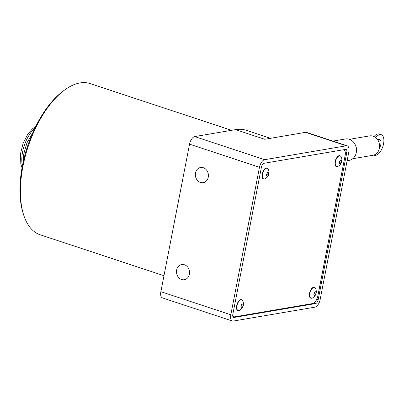 <?xml version="1.0" encoding="UTF-8"?>
<svg xmlns="http://www.w3.org/2000/svg" width="404" height="404" viewBox="0 0 404 404"><rect width="100%" height="100%" fill="white"/><g stroke="black" fill="none" stroke-linecap="round" stroke-linejoin="round"><path stroke-width="0.61" d="M339.234 155.848A5.424 2.661 108.3 0 0 335.507 160.226A5.424 2.661 108.3 0 0 335.891 165.963M339.592 162.307L339.623 161.307L340.729 159.939L341.602 160.509L341.375 162.448L340.274 163.817L339.395 163.246L339.592 162.307M313.645 287.496A5.424 2.661 108.3 0 0 309.919 291.875A5.424 2.661 108.3 0 0 310.302 297.617M314.009 293.905L314.06 292.9L315.171 291.577L316.024 292.198L315.761 294.152L314.65 295.481L313.797 294.854L314.009 293.905M203.313 167.721A7.701 6.494 80.3 0 1 208.408 175.614A7.701 6.494 80.3 0 1 203.172 182.689A7.701 6.494 80.3 0 1 195.48 176.184A7.701 6.494 80.3 0 1 200.586 167.503A7.701 6.494 80.3 0 1 203.313 167.721M184.451 264.766A7.701 6.494 80.3 0 1 189.547 272.66A7.701 6.494 80.3 0 1 184.31 279.735A7.701 6.494 80.3 0 1 176.614 273.23A7.701 6.494 80.3 0 1 181.724 264.549A7.701 6.494 80.3 0 1 184.451 264.766M163.974 275.7L40.168 234.785A79.623 39.087 -71.7 0 1 23.599 214.731A79.623 39.087 -71.7 0 1 64.877 89.819A79.623 39.087 -71.7 0 1 79.972 82.936A79.623 39.087 -71.7 0 1 90.132 83.583L231.532 130.31M332.906 141.107L345.465 138.966A10.857 9.156 80.3 0 1 355.333 144.95A10.857 9.156 80.3 0 1 349.112 160.373L347.132 160.711M356.318 152.374A9.842 8.297 -99.7 0 0 354.914 144.132M352.748 158.727L372.887 155.298A9.842 8.297 -99.7 0 0 379.578 146.304A9.842 8.297 -99.7 0 0 373.144 136.193A9.842 8.297 -99.7 0 0 369.584 135.89L349.445 139.319M379.406 148.132A5.792 2.833 108.9 0 0 379.639 139.516A5.792 2.833 108.9 0 0 378.886 139.466A5.792 2.833 108.9 0 0 377.785 139.966M379.002 142.531A5.792 2.833 108.9 0 0 378.498 139.572M64.877 89.819L63.448 90.86A77.886 38.234 108.3 0 0 23.068 213.044L23.599 214.731M23.068 162.61L23.462 154.984L26.927 142.885L32.628 133.083M241.203 307.303L240.87 306.646L241.516 304.677L242.683 303.97L243.193 305.232L242.541 307.197L241.38 307.904L241.203 307.303M240.764 299.909A5.424 2.661 108.3 0 0 237.037 304.288A5.424 2.661 108.3 0 0 237.421 310.025M267.226 173.276L267.66 172.452L268.645 172.7L268.609 174.533L267.584 176.124L266.595 175.876L266.63 174.043L267.226 173.276M266.352 168.261A5.424 2.661 108.3 0 0 262.908 171.882A5.424 2.661 108.3 0 0 262.469 177.634M266.741 173.917L268.609 174.533M266.61 175.806L267.584 176.124M241.521 304.677L243.193 305.232M240.87 306.646L242.541 307.197M375.715 137.633A10.857 5.308 -71.1 0 1 381.28 134.724A10.857 5.308 -71.1 0 1 382.785 146.713A10.857 5.308 -71.1 0 1 374.25 155.267A10.857 5.308 -71.1 0 1 373.816 155.075M381.28 134.724L379.27 134.037A10.857 5.308 108.9 0 0 374.028 136.557M270.498 138.309L246.309 130.315A84.254 41.36 108.3 0 0 235.557 129.628L194.723 136.582A7.237 3.555 108.3 0 0 189.542 144.167L160.868 291.678A7.237 3.555 108.3 0 0 162.433 297.894L232.371 321.008A7.237 3.555 -71.7 0 1 230.805 314.787L259.474 167.276A7.237 3.555 -71.7 0 1 264.66 159.691L346.319 145.788A7.237 3.555 -71.7 0 1 347.243 145.844A7.237 3.555 -71.7 0 1 348.809 152.066L320.14 299.576A7.237 3.555 -71.7 0 1 314.953 307.161L233.295 321.064A7.237 3.555 -71.7 0 1 232.371 321.008M343.976 149.672A7.237 3.555 -71.7 0 1 345.107 155.676L317.837 295.975A7.237 3.555 -71.7 0 1 312.651 303.561L234.982 316.786A7.237 3.555 -71.7 0 1 234.057 316.731A7.237 3.555 -71.7 0 1 232.709 315.327M264.019 163.287L345.556 149.399A3.591 1.762 -71.7 0 1 346.016 149.429A3.591 1.762 -71.7 0 1 346.794 152.515L318.165 299.803A3.591 1.762 -71.7 0 1 315.59 303.566L234.052 317.448A3.591 1.762 -71.7 0 1 233.598 317.423A3.591 1.762 -71.7 0 1 232.82 314.337L261.449 167.049A3.591 1.762 -71.7 0 1 264.019 163.287M347.243 145.844L306.53 132.391A7.237 3.555 108.3 0 0 305.606 132.33L264.777 139.284L235.557 129.628M314.044 293.582L315.761 294.152M314.999 291.86L316.024 292.198M339.628 161.868L341.375 162.448M340.592 160.171L341.602 160.509M337.81 166.473A5.646 2.772 -71.7 0 1 335.896 160.045A5.646 2.772 -71.7 0 1 341.249 156.914C340.4 155.787 339.804 155.363 339.461 155.641C339.284 155.813 337.173 154.974 335.123 161.544C334.926 164.17 335.017 165.514 335.396 165.564C335.572 166.413 336.37 166.721 337.789 166.483L338.143 166.312A5.646 2.772 -71.7 0 1 337.81 166.473M312.125 298.157A5.646 2.772 -71.7 0 1 310.338 291.612A5.646 2.772 -71.7 0 1 315.655 288.562C314.812 287.436 314.216 287.012 313.873 287.289C313.691 287.466 311.58 286.623 309.535 293.193C309.338 295.824 309.429 297.162 309.802 297.213C310.019 298.046 310.787 298.364 312.095 298.172L312.55 297.96A5.646 2.772 -71.7 0 1 312.125 298.157M22.417 165.786A25.336 12.438 -71.7 0 1 34.764 128.422M239.668 310.373A5.646 2.772 -71.7 0 1 237.33 304.384A5.646 2.772 -71.7 0 1 242.779 300.97C243.844 303.283 243.668 305.626 242.254 307.994L239.673 310.373C238.32 310.772 237.587 310.757 237.476 310.328C237.441 310.08 235.244 309.499 237.512 303.005C238.921 300.773 239.794 299.753 240.127 299.935C240.718 299.218 241.602 299.561 242.779 300.97M262.757 177.932A5.646 2.772 -71.7 0 1 264.075 170.296A5.646 2.772 -71.7 0 1 268.367 169.321C269.832 173.24 268.796 176.371 265.261 178.719A5.646 2.772 -71.7 0 1 262.757 177.932M318.165 299.803L316.741 299.334M346.794 152.515L345.223 151.995M234.052 317.448L233.209 317.17M315.59 303.566L313.918 303.01M259.474 167.276L189.542 144.167M264.66 159.691L194.723 136.582M230.805 314.787L160.868 291.678M305.606 132.33L346.319 145.788M341.249 156.914C342.713 160.827 341.678 163.963 338.143 166.312M315.655 288.562C317.12 292.476 316.085 295.612 312.55 297.96M22.033 167.827L20.811 164.125L20.543 153.5L23.109 143.304L27.795 134.163L32.451 128.826L35.673 126.553M268.367 169.321C267.165 167.907 266.286 167.559 265.726 168.281C264.736 167.589 260.691 174.841 262.443 177.831C262.651 178.967 263.59 179.26 265.261 178.719M373.745 155.096L374.25 155.267M232.795 316.312L234.057 316.731"/></g></svg>
